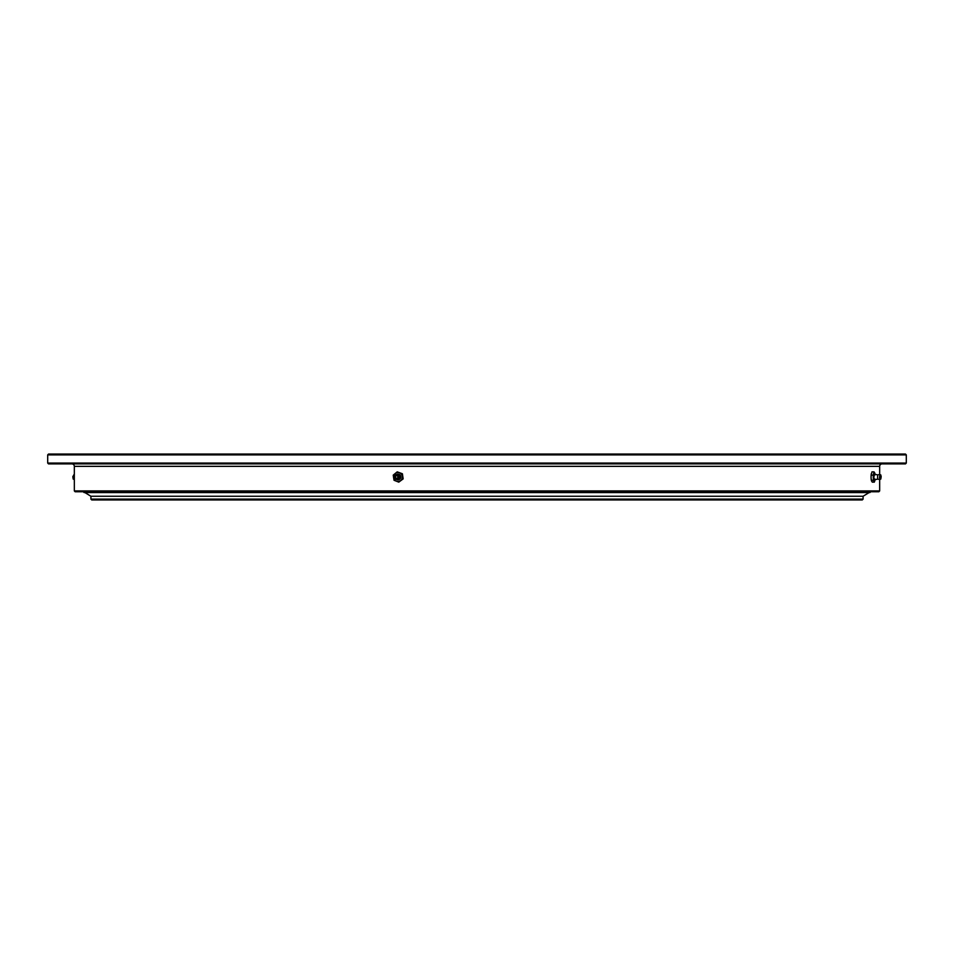 <?xml version="1.0" encoding="UTF-8"?>
<svg xmlns="http://www.w3.org/2000/svg" width="954" height="954" viewBox="0 0 954 954"><rect width="100%" height="100%" fill="white"/><g stroke="black" fill="none" stroke-linecap="round" stroke-linejoin="round"><path stroke-width="1.43" d="M863.084 499.121L862.261 499.944L91.739 499.944L90.916 499.121L863.084 499.121L863.084 496.259L90.916 496.259L863.084 496.259L869.118 492.562M90.916 499.121L90.916 496.259L84.882 492.562M71.872 463.894A2.457 2.457 0 0 1 74.329 466.351L74.329 490.928L879.671 490.928L879.671 479.564M882.128 463.894A2.457 2.457 0 0 0 879.671 466.351L74.329 466.351M879.671 490.928L878.849 491.751L75.151 491.751L74.329 490.928M906.3 463.072L905.477 463.894L48.523 463.894L47.7 463.072L906.3 463.072L906.3 454.879L47.7 454.879L48.523 454.056L905.477 454.056L906.3 454.879M47.7 463.072L47.7 454.879M879.671 474.436L879.671 466.351M84.739 492.479L869.261 492.479M83.547 491.751A0.823 0.823 0 0 0 84.357 492.562L869.643 492.562A0.823 0.823 0 0 0 870.453 491.751M877.597 474.853L877.597 479.146L874.508 479.755L873.792 477.441L874.508 474.245L877.597 474.853M881.007 476.809L880.78 478.228L881.007 476.809M881.174 476.69L880.816 474.961L880.375 477.31L880.816 479.039L881.174 476.69M871.622 481.198L871.324 480.256L872.278 482.14L874.317 482.14L874.949 480.256M871.324 480.232A4.508 0.882 -90 0 1 871.288 480.017A4.508 0.882 -90 0 1 871.062 477.692L871.324 480.256L873.375 480.256L874.317 482.14M871.3 473.864A4.508 0.882 -90 0 0 871.288 473.983L871.288 473.947A4.508 0.882 -90 0 0 871.062 477.692L871.169 475.116L873.22 475.116L873.375 480.256M871.384 473.482L871.169 475.116L871.968 471.86L874.007 471.86L873.22 475.116M875.116 479.158A4.508 0.882 -90 0 1 874.997 480.017A4.508 0.882 -90 0 1 874.901 480.518A4.508 0.882 -90 0 1 874.031 481.198A4.508 0.882 -90 0 1 873.482 477.692A4.508 0.882 -90 0 1 873.792 473.482A4.508 0.882 -90 0 1 874.663 472.802L874.007 471.86M874.663 472.802A4.508 0.882 -90 0 1 874.997 473.983A4.508 0.882 -90 0 1 875.116 474.842M74.007 479.433L73.184 479.039L72.826 476.69L74.007 474.567L74.329 479.564M397.878 476.809A1.228 1.204 90 0 1 396.685 478.228A1.228 1.204 90 0 1 395.493 477.191A1.228 1.204 90 0 1 396.685 475.772A1.228 1.204 90 0 1 397.878 476.809M398.665 476.69A2.051 2.003 -90 0 0 396.375 474.973A2.051 2.003 -90 0 0 394.694 477.31A2.051 2.003 -90 0 0 396.995 479.027A2.051 2.003 -90 0 0 398.665 476.69M396.9 474.341A2.862 2.814 90 0 1 399.702 479.254A2.862 2.814 90 0 1 396.9 479.659M397.222 471.86L402.385 473.744L403.16 478.884L401.98 473.744L397.222 471.86L393.239 475.116L394.026 480.256L398.784 482.14L402.755 478.884M403.16 478.884L398.784 482.14M393.597 477.692A4.508 4.424 90 0 1 399.559 472.802A4.508 4.424 90 0 1 400.728 480.518A4.508 4.424 90 0 1 393.597 477.692M880.816 474.961L879.993 474.567L879.469 477.37L879.993 479.433L877.585 479.135M399.225 476.63A2.445 2.397 -90 0 0 396.482 474.579A2.445 2.397 -90 0 0 394.479 477.37A2.445 2.397 -90 0 0 397.222 479.421A2.445 2.397 -90 0 0 399.225 476.63M877.585 474.865L879.993 474.567M880.816 479.039L879.993 479.433M394.419 477.405C395.648 473.744 397.389 473.482 399.654 476.595C398.426 480.256 396.673 480.518 394.419 477.405"/></g></svg>
